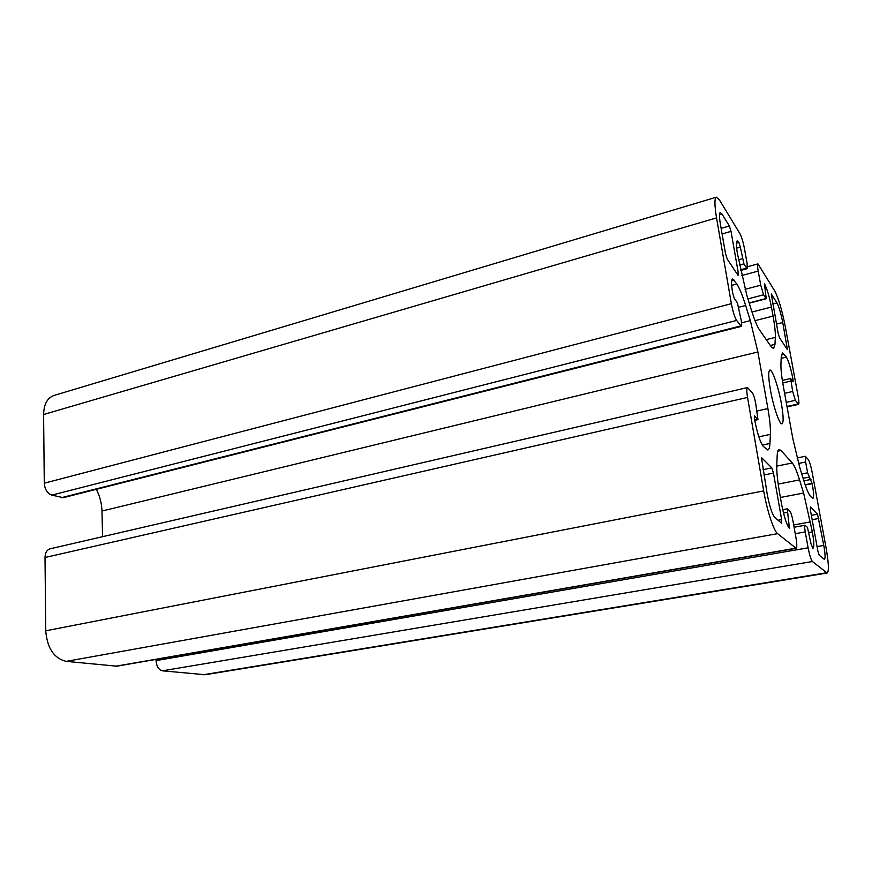 <?xml version="1.0" encoding="UTF-8"?>
<svg xmlns="http://www.w3.org/2000/svg" width="872" height="872" viewBox="0 0 872 872"><rect width="100%" height="100%" fill="white"/><g stroke="black" fill="none" stroke-linecap="round" stroke-linejoin="round"><path stroke-width="1.31" d="M781.421 403.845C778.533 387.375 772.309 369.02 769.856 370.077C768.188 371.167 768.363 377.718 770.39 389.73C773.301 406.57 779.633 424.991 781.999 423.814C783.677 422.593 783.492 415.933 781.421 403.845M771.807 467.893L761.463 457.528L767.197 494.086C769.551 506.36 772.08 514.164 774.794 517.478L781.672 523.255L781.628 519.581L773.464 473.071L771.807 467.893L762.967 469.681M817.522 514.207L810.393 506.992L810.393 510.044L817.838 550.821L819.2 555.202L824.422 559.442C825.468 558.571 825.25 553.905 823.789 545.436L817.522 514.207L811.363 515.341M776.963 302.944L771.306 293.962L778.14 333.278L779.514 337.835L787.405 349.618L782.762 322.509C780.963 313.43 779.023 306.9 776.963 302.944L772.799 304.012M729.374 226.001L721.94 213.978L720.261 212.495C719.182 213.139 719.215 216.954 720.359 223.941L725.482 253.469L727.215 259.06L738.028 275.345L738.312 272.914L731.019 231.385L729.374 226.001L721.133 228.377M746.705 294.845L737.429 253.643C736.121 245.839 736.044 241.577 737.178 240.879L738.9 242.471L740.328 247.158L743.947 263.878L746.661 268.14L747.26 268.652L747.13 263.584L744.524 248.945C743.184 242.067 741.636 236.933 739.87 233.565L719.509 200.048L716.359 197.192C714.408 198.336 714.473 205.236 716.544 217.891L731.357 303.674C732.862 311.544 734.616 317.136 736.622 320.449L741.287 326.39C741.843 326.03 741.832 324.068 741.244 320.504L737.418 302.857L734.279 298.409L732.654 293.014C731.237 284.37 731.194 279.65 732.534 278.855L736.807 284C739.543 288.163 742.486 295.336 745.647 305.494L750.323 320.623L757.877 351.994L767.894 408.576C769.812 419.563 770.641 428.152 770.401 434.354L769.932 443.467C769.714 447.489 768.995 449.669 767.752 449.985L763.174 446.3C760.046 441.919 757.168 432.948 754.574 419.399L754.476 415.944L757.964 419.596L755.719 403.551C754.716 398.286 753.572 394.7 752.307 392.771L747.522 387.56C746.563 388.138 746.574 391.43 747.544 397.436L763.687 490.892C766.968 510.349 773.747 530.994 777.606 533.653L796.158 548.325C797.084 547.638 797.008 544.052 795.929 537.555L792.975 520.944C791.983 515.843 790.948 512.594 789.879 511.188L787.242 508.834L789.465 528.497C786.686 525.031 784.015 516.671 781.443 503.427L779.481 492.288C777.475 480.657 776.571 471.599 776.788 465.125L777.17 455.849C777.355 451.86 778.009 449.723 779.132 449.462L781.007 450.486L792.277 462.978C794.381 465.485 796.812 471.12 799.548 479.905L803.603 493.04L812.344 531.865C814.045 541.795 814.252 547.278 812.944 548.314L811.047 543.975L807.439 527.353L805.03 525.26C804.485 525.653 804.562 527.876 805.248 531.92L808.115 547.812C809.565 555.192 810.993 559.759 812.421 561.514L827.19 573.024C829.098 571.389 828.705 562.865 826.013 547.463L812.181 472.461C810.895 465.953 809.598 461.67 808.3 459.62L805.368 456.296L805.63 462.018L807.603 472.798L812.214 483.688C813.783 492.647 814.001 497.585 812.878 498.49L810.513 496.321C808.649 494.239 806.371 488.898 803.701 480.309L799.711 467.316L792.812 438.562L783.35 386.405C781.585 376.508 780.778 369.074 780.941 364.093L781.225 356.975L782.511 352.746L786.381 357.062C788.691 361.215 790.893 368.584 792.975 379.146L793.149 381.794L790.664 378.503L792.692 391.484L795.34 400.313L798.556 404.357C799.144 403.91 799.014 401.294 798.174 396.531L785.258 326.455C782.021 310.116 778.533 298.311 774.772 291.019L757.932 263.889C757.343 264.281 757.43 266.679 758.193 271.105L760.733 285.177L763.621 294.791L766.248 298.747L764.428 283.651C766.979 288.501 769.311 296.306 771.426 307.053L773.072 316.078C774.761 325.507 775.513 332.603 775.328 337.388L774.979 344.353L773.584 348.604L771.339 346.893L759.534 329.976C757.125 326.422 754.378 319.697 751.293 309.789L746.705 294.845M155.968 659.396L156.012 660.616C156.589 666.47 158.726 669.881 162.443 670.819L205.214 674.732L827.19 573.024M747.522 387.56L50.14 548.804C46.881 549.829 45.17 552.739 45.017 557.502L45.736 630.816C47.23 648.278 54.064 658.458 66.239 661.368L116.859 666.186L796.158 548.325M96.312 489.323C99.855 496.146 101.741 503.395 101.98 511.036L102.569 536.683M716.359 197.192L54.064 395.43C47.339 397.883 43.851 404.237 43.6 414.505L44.276 483.186C44.799 489.366 47.306 493.334 51.797 495.111L63.198 497.683L741.287 326.39M738.802 242.318L736.415 242.994M738.9 242.471L736.404 243.168M740.328 247.158L736.633 248.182M742.366 258.701L738.508 259.769M743.947 263.878L739.456 265.11M746.661 268.14L740.372 269.851M716.544 217.891L43.6 414.505M731.357 303.674L44.276 483.186M736.622 320.449L51.797 495.111M740.677 325.954L61.509 497.661M734.213 280.163L731.652 280.849M736.807 284L731.652 285.373M745.647 305.494L738.911 307.238M750.323 320.623L741.582 322.836M757.877 351.994L101.98 511.036M767.894 408.576L757.016 410.995M770.401 434.354L758.836 436.828M769.932 443.467L762.281 445.08M757.724 419.465L754.694 420.13M747.544 397.436L45.017 557.502M763.687 490.892L45.736 630.816M777.606 533.653L66.239 661.368M795.765 548.183L115.671 666.23M787.307 512.333L783.503 513.052M789.629 525.402L787.688 525.762M781.007 450.486L777.824 451.14M792.277 462.978L776.767 466.128M799.548 479.905L778.184 484.102M803.603 493.04L780.396 497.476M810.535 521.903L793.683 524.955M812.344 531.865L808.965 532.465M805.248 531.92L795.242 533.708M808.115 547.812L156.012 660.616M812.421 561.514L162.443 670.819M826.471 572.762L202.947 674.797M805.63 462.018L798.567 463.446M807.603 472.798L801.75 473.965M808.933 477.158L803.079 478.303M810.971 479.458L803.864 480.853M812.148 483.328L805.118 484.701M812.214 483.688L805.238 485.039M784.517 354.315L781.399 355.068M786.381 357.062L781.17 358.305M792.975 379.146L791.449 379.494M793.04 379.483L791.667 379.8M790.784 381.097L782.751 382.95M792.692 391.484L784.604 393.316M795.34 400.313L786.239 402.341M798.054 404.009L786.991 406.461M758.193 271.105L741.603 275.574M760.733 285.177L745.08 289.33M763.621 294.791L747.947 298.889M766.008 298.54L749.179 302.911M771.426 307.053L752.002 312.034M773.072 316.078L755.021 320.656M775.328 337.388L766.259 339.611M774.979 344.353L770.347 345.476M731.019 231.385L722.103 233.947M721.94 213.978L719.498 214.697M738.312 272.914L736.709 273.35M782.762 322.509L776.462 324.09M787.296 347.143L785.912 347.481M818.819 518.48L812.159 519.69M823.789 545.436L817.064 546.602M773.464 473.071L763.883 474.989M781.628 519.581L778.042 520.246M747.26 268.652L740.502 270.494M757.964 419.596L754.727 420.304M787.242 508.834L782.696 509.695M805.03 525.26L794.087 527.233M805.368 456.296L797.073 457.985M790.664 378.503L782.348 380.421M798.556 404.357L787.067 406.908M757.932 263.889L747.544 266.723M766.248 298.747L749.266 303.162"/></g></svg>
